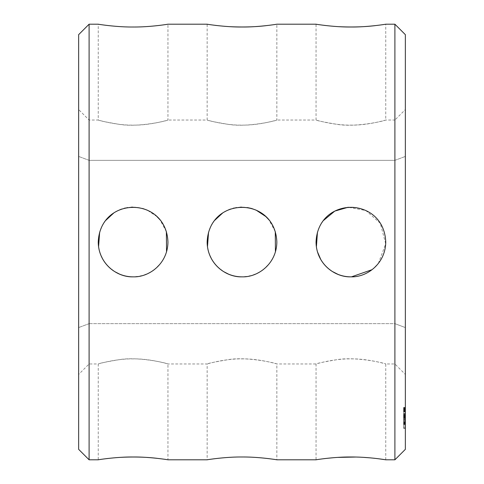 <?xml version="1.0" encoding="UTF-8"?>
<svg xmlns="http://www.w3.org/2000/svg" width="484" height="484" viewBox="0 0 484 484"><rect width="100%" height="100%" fill="white"/><g stroke="black" fill="none" stroke-linecap="round" stroke-linejoin="round"><path stroke-width="0.36" stroke-dasharray="2.42 1.81" d="M394.896 459.8L394.896 24.2M89.104 459.8L89.104 24.2M378.27 458.729L374.967 458.336M373.66 458.197L370.06 457.846M363.236 457.35L355.552 457.047M336.81 457.453L336.453 457.477M334.571 457.616L334.039 457.652M324.08 458.663L316.052 459.8L316.052 363.968C316.27 363.829 334.48 358.547 350.9 358.886C367.259 358.541 385.518 363.829 385.748 363.968C385.173 363.272 355.861 356.151 336.065 359.824C323.959 361.887 317.286 363.272 316.052 363.968L276.848 363.968C276.273 363.272 246.961 356.151 227.165 359.824C215.059 361.887 208.386 363.272 207.152 363.968C207.37 363.829 225.58 358.547 242 358.886C258.359 358.541 276.618 363.829 276.848 363.968L276.848 459.8M350.882 276.848L351.469 276.842M372.075 269.673L378.276 263.562M378.331 263.49L385.7 243.839L380.291 223.275L365.874 210.534L348.184 207.255M323.457 220.522L320.22 225.477L317.879 230.856M317.806 231.086L317.45 232.235M316.397 246.876L317.474 251.855M320.844 259.63L324.504 264.748M326.385 266.769L332.236 271.427M338.074 274.404L343.368 276.025M343.991 276.158L348.002 276.727M348.994 276.794L350.495 276.848M405.35 109.578L405.35 327.571L394.896 323.651L405.35 327.571L405.35 374.422L405.35 109.578L394.896 120.032L394.896 160.349L89.104 160.349L89.104 120.032L89.104 160.349L394.896 160.349L394.896 363.968L394.896 323.651L89.104 323.651L89.104 160.349L89.104 363.968L89.104 323.651L394.896 323.651L394.896 120.032L385.748 120.032C385.173 120.728 355.861 127.849 336.065 124.176C323.959 122.113 317.286 120.728 316.052 120.032C316.27 120.171 334.48 125.453 350.9 125.114C367.259 125.459 385.518 120.171 385.748 120.032L385.748 24.2L375.082 25.652M339.266 26.693L334.789 26.402M333.167 26.275L325.998 25.567M324.141 25.349L316.052 24.2L316.052 120.032L276.848 120.032C276.273 120.728 246.961 127.849 227.165 124.176C215.059 122.113 208.386 120.728 207.152 120.032C207.37 120.171 225.58 125.453 242 125.114C258.359 125.459 276.618 120.171 276.848 120.032L276.848 24.2L266.182 25.652M242 456.993C231.062 457.126 222.023 457.695 214.872 458.699M213.341 458.899L207.152 459.8L207.152 363.968L167.948 363.968C167.373 363.272 138.061 356.151 118.265 359.824C106.159 361.887 99.486 363.272 98.252 363.968C98.47 363.829 116.68 358.547 133.1 358.886C149.459 358.541 167.718 363.829 167.948 363.968L167.948 459.8L157.282 458.348M207.152 242A34.848 34.848 0 0 1 242 207.152A34.848 34.848 0 0 1 276.848 242A34.848 34.848 0 0 1 242 276.848A34.848 34.848 0 0 0 272.177 224.576A34.848 34.848 0 0 0 211.823 224.576A34.848 34.848 0 0 0 242 276.848L244.541 276.757M246.471 276.558L249.151 276.104M250.403 275.82L253.513 274.894M255.249 274.228L257.385 273.266M259.412 272.183L261.487 270.889M263.175 269.673L269.406 263.526L273 257.924L275.432 251.819M275.281 231.661L268.862 219.797M247.13 207.533L242.048 207.152M240.064 207.206L236.482 207.594M235.744 207.721L234.45 207.981M233.076 208.314L230.626 209.058M228.769 209.76L226.5 210.788M224.503 211.865L222.622 213.033M214.654 220.401L211.32 225.477L208.55 232.235M207.479 246.749L208.689 252.231M208.695 252.255L211.944 259.63L214.981 264.004M215.247 264.331L215.985 265.184M217.485 266.769L223.729 271.675M228.43 274.095L228.956 274.313M229.174 274.404L234.661 276.068M234.807 276.098L239.102 276.727M239.665 276.769L241.685 276.848M121.466 457.307L116.989 457.598M115.367 457.725L108.198 458.433M106.341 458.651L98.252 459.8L98.252 363.968L89.104 363.968L78.65 374.422L78.65 109.578L78.65 374.422M98.252 242A34.848 34.848 0 0 1 133.1 207.152A34.848 34.848 0 0 1 167.948 242A34.848 34.848 0 0 1 133.1 276.848A34.848 34.848 0 0 0 163.277 224.576A34.848 34.848 0 0 0 102.923 224.576A34.848 34.848 0 0 0 133.1 276.848L135.641 276.757M137.571 276.558L140.251 276.104M141.503 275.82L144.613 274.894M146.35 274.228L148.485 273.266M150.512 272.183L152.587 270.889M154.275 269.673L160.506 263.526L164.1 257.924L166.532 251.819M166.381 231.661L159.962 219.797M157.004 216.644L147.281 210.165M142.738 208.513L138.37 207.551M138.333 207.545L133.148 207.152M131.164 207.206L127.582 207.594M126.844 207.721L125.55 207.981M124.176 208.314L121.726 209.058M119.869 209.76L117.6 210.788M115.603 211.865L113.722 213.033M105.754 220.401L102.42 225.477L99.65 232.235M98.579 246.749L99.789 252.231M99.795 252.255L103.044 259.63L106.081 264.004M106.347 264.331L107.085 265.184M108.585 266.769L114.829 271.675M119.53 274.095L120.056 274.313M120.274 274.404L125.761 276.068M125.907 276.098L130.202 276.727M130.765 276.769L132.785 276.848M230.366 26.693L225.889 26.402M224.267 26.275L217.098 25.567M215.241 25.349L207.152 24.2L207.152 120.032L167.948 120.032C167.373 120.728 138.061 127.849 118.265 124.176C106.159 122.113 99.486 120.728 98.252 120.032C98.47 120.171 116.68 125.453 133.1 125.114C149.459 125.459 167.718 120.171 167.948 120.032L167.948 24.2M133.1 27.007C122.162 26.874 113.123 26.305 105.972 25.301M104.441 25.101L98.252 24.2L98.252 120.032L89.104 120.032L78.65 109.578M350.9 276.848A34.848 34.848 0 0 0 381.077 224.576A34.848 34.848 0 0 0 320.723 224.576A34.848 34.848 0 0 0 350.9 276.848A34.848 34.848 0 0 0 385.748 242A34.848 34.848 0 0 0 350.9 207.152A34.848 34.848 0 0 0 316.052 242M405.35 449.346L405.35 34.654M78.65 449.346L78.65 34.654M405.35 427.747L405.35 426.017L405.35 428.31L405.35 427.747L403.608 427.747L403.608 411.025L403.608 428.31L403.608 427.747L405.35 427.747M405.35 424.559L405.35 426.017L405.35 423.446L405.35 424.559L403.608 424.559L405.35 424.559M405.35 422.744L405.35 421.225L405.35 422.744L403.608 422.744L405.35 422.744M405.35 418.575L405.35 424.444L405.35 414.885L405.35 424.444L405.35 415.399L405.35 424.444L405.35 418.575L403.608 418.575L403.608 424.184L405.35 424.184M405.35 416.591L405.35 418.109L405.35 415.889L405.35 416.591L403.608 416.591L405.35 416.591M405.35 414.776L405.35 413.318L405.35 414.776L403.608 414.776L405.35 414.776M405.35 411.588L405.35 413.318L405.35 411.164L405.35 411.588L403.608 411.588L405.35 411.588M405.35 411.025L405.35 407.437L405.35 411.993L405.35 407.437L405.35 411.993L405.35 410.916L405.35 411.491L405.35 411.049L403.608 411.025L403.608 407.437L403.608 411.993L403.608 407.437L403.608 411.993L403.608 407.437L403.608 411.993L403.608 407.437L403.608 411.993L403.608 407.437L403.608 411.993L403.608 407.927L403.608 411.503L403.608 407.927L403.608 411.503L403.608 411.043L405.35 411.049L405.35 407.437L405.35 411.993L405.35 407.437L405.35 411.993L405.35 409.718L403.608 409.712L405.35 409.712L403.608 409.712L405.35 409.712L405.35 407.528L405.35 411.908L405.35 407.437L405.35 408.333L403.608 408.042L405.35 408.042L405.35 411.993L405.35 409.639L405.35 411.491L403.608 411.503L405.35 411.406L405.35 409.658L403.608 409.658L405.35 409.658L403.608 409.658L405.35 409.658L403.608 409.924L405.35 409.924L405.35 411.364L403.608 411.358L405.35 411.406L405.35 407.927L403.608 407.927L405.35 407.927L405.35 411.503L403.608 411.503L405.35 411.503L405.35 407.927L405.35 411.503L405.35 411.043L403.608 411.043L405.35 411.049M405.35 424.166L403.608 424.444L405.35 424.444L405.35 423.887L405.35 424.444L405.35 423.911L405.35 424.444L403.608 424.444L403.608 414.885L403.608 424.184M405.35 420.197L405.35 414.885L405.35 423.887L405.35 414.885L405.35 420.197L405.35 414.885L405.35 420.197L405.35 419.682L405.35 420.197L403.608 420.191L403.608 423.911L403.608 414.885L403.608 424.444L403.608 413.421L403.608 420.197L405.35 420.197L403.608 420.197M405.35 416.651L405.35 423.936L405.35 415.163L405.35 416.67L403.608 416.67L403.608 418.007L403.608 416.651L405.35 416.651L405.35 415.732L403.608 415.732L405.35 415.732L405.35 413.935L405.35 419.682L405.35 414.467L405.35 415.399L403.608 415.399L405.35 415.399L403.608 415.399L405.35 415.399L403.608 415.399L405.35 415.399L405.35 416.651L403.608 416.651M405.35 423.379L403.608 423.373L405.35 423.379M405.35 413.421L405.35 413.935L405.35 413.421L403.608 413.421L405.35 413.421M89.104 323.651L78.65 327.571L89.104 323.651M89.104 160.349L78.65 156.429L89.104 160.349M394.896 160.349L405.35 156.429L394.896 160.349M405.35 426.017L403.608 426.017L405.35 426.017M405.35 423.446L403.608 423.446L405.35 423.446M405.35 421.225L403.608 421.225L405.35 421.225M405.35 419.67L403.608 419.67L403.608 418.007L403.608 421.328L403.608 419.67L405.35 419.67L403.608 419.67M405.35 418.109L403.608 418.109L405.35 418.109M405.35 415.889L403.608 415.889L405.35 415.889M405.35 413.318L403.608 413.318L405.35 413.318M405.35 411.164L403.608 411.158M405.35 428.177L403.608 428.177M405.35 428.31L403.608 428.31M405.35 428.165L403.608 428.165M405.35 410.123L403.608 410.123L405.35 410.123M405.35 407.437L403.608 407.437M405.35 407.788L403.608 407.788L405.35 407.788M405.35 408.52L403.608 408.52L405.35 408.52M405.35 411.001L403.608 411.001L405.35 411.001M405.35 407.939L403.608 407.939L405.35 407.939M405.35 411.69L403.608 411.715M405.35 411.993L403.608 411.993M405.35 423.119L403.608 423.119M405.35 420.342L403.608 420.342M405.35 418.218L403.608 418.218M405.35 416.766L403.608 416.766M405.35 415.931L403.608 415.931L403.608 419.15L403.608 415.931L405.35 415.931L403.608 415.931L405.35 415.931L403.608 415.931L405.35 415.931L403.608 415.931L405.35 415.931L405.35 419.15L403.608 419.138L403.608 417.595L403.608 419.15L405.35 419.15L405.35 415.931M405.35 416.918L403.608 416.918M405.35 416.724L403.608 416.724M405.35 415.998L403.608 415.998M405.35 414.885L403.608 414.885M405.35 416.155L403.608 416.155M405.35 418.962L403.608 418.962L405.35 418.969M405.35 421.092L403.608 421.092M405.35 422.532L403.608 422.532M405.35 422.381L403.608 422.381M405.35 422.58L403.608 422.58M405.35 423.3L403.608 423.3M405.35 411.908L403.608 411.908L405.35 411.908M405.35 409.161L403.608 409.161L405.35 409.161M405.35 407.528L403.608 407.54L405.35 407.528M405.35 408.333L403.608 408.333M405.35 411.442L403.608 411.436M405.35 409.186L403.608 409.186L405.35 409.186M405.35 415.435L403.608 415.435L403.608 423.887L403.608 415.435L405.35 415.435M405.35 423.911L403.608 423.911L403.608 424.444L403.608 421.328L403.608 423.936L405.35 423.911L403.608 423.936M405.35 407.837L403.608 407.837L405.35 407.843M405.35 410.916L403.608 410.916L405.35 410.916M405.35 411.606L403.608 411.606M403.608 424.166L403.608 418.575M405.35 424.432L403.608 424.438M405.35 421.957L403.608 421.957M405.35 417.287L403.608 417.287M405.35 417.008L403.608 417.008M405.35 417.269L403.608 417.269M405.35 421.981L403.608 421.981M405.35 409.966L403.608 409.966M405.35 407.716L403.608 407.716L405.35 407.703M405.35 411.104L403.608 411.104L405.35 411.104M405.35 408.187L403.608 408.187M405.35 409.5L403.608 409.506M405.35 410.148L403.608 410.148L405.35 410.148M405.35 423.887L403.608 423.887L405.35 423.887M405.35 416.391L403.608 416.391L405.35 416.391M405.35 415.774L403.608 415.774L405.35 415.774M405.35 415.163L403.608 415.163L405.35 415.163M405.35 419.682L403.608 419.682L405.35 419.682M405.35 417.547L403.608 417.547M405.35 419.053L403.608 419.053M405.35 418.333L403.608 418.333M405.35 419.029L403.608 419.029M405.35 417.051L403.608 417.051M405.35 416.536L403.608 416.536L405.35 416.536M405.35 414.467L403.608 414.467L405.35 414.467M405.35 413.935L403.608 413.935L405.35 413.935M405.35 423.603L403.608 423.603L405.35 423.603M405.35 422.689L403.608 422.689L405.35 422.689M405.35 421.328L403.608 421.328L405.35 421.328M405.35 418.007L403.608 418.007L405.35 418.007M405.35 407.927L403.608 407.927M405.35 411.503L403.608 411.503M405.35 419.15L403.608 419.15L405.35 419.15L405.35 417.595L403.608 417.595L405.35 417.595L405.35 419.15M405.35 408.774L403.608 408.774L405.35 408.774M405.35 409.9L403.608 409.9L405.35 409.9M405.35 408.266L403.608 408.266L405.35 408.266M405.35 410.021L403.608 410.021L405.35 410.021M405.35 407.546L403.608 407.546L405.35 407.546M405.35 410.359L403.608 410.359L405.35 410.359M405.35 410.795L403.608 410.795L405.35 410.795M405.35 411.297L403.608 411.297L405.35 411.297M405.35 411.352L403.608 411.352M405.35 408.091L403.608 408.091L405.35 408.091M405.35 408.145L403.608 408.145L405.35 408.145M405.35 408.69L403.608 408.69L405.35 408.69M405.35 409.125L403.608 409.125L405.35 409.125M405.35 411.642L403.608 411.642M405.35 409.337L403.608 409.337L405.35 409.337M405.35 410.734L403.608 410.734L405.35 410.734M405.35 409.434L403.608 409.434L405.35 409.434M405.35 409.954L403.608 409.954L405.35 409.954M405.35 409.531L403.608 409.531L405.35 409.531M405.35 411.212L403.608 411.212M405.35 410.583L403.608 410.583L405.35 410.571M405.35 410.045L403.608 410.045M405.35 411.842L403.608 411.842L405.35 411.842M405.35 409.609L403.608 409.609L405.35 409.627M405.35 409.27L403.608 409.27M405.35 408.085L403.608 408.085M405.35 407.576L403.608 407.576L405.35 407.576M405.35 407.48L403.608 407.48M405.35 408.048L403.608 408.042L405.35 408.048M405.35 408.369L403.608 408.369L405.35 408.387M405.35 408.913L403.608 408.913M405.35 407.994L403.608 407.994L405.35 407.994M405.35 409.712L403.608 409.712L405.35 409.718M405.35 408.708L403.608 408.708M405.35 410.493L403.608 410.493M405.35 410.686L403.608 410.686M405.35 411.406L403.608 411.388M405.35 408L403.608 408L405.35 408.006M405.35 409.827L403.608 409.827M405.35 409.639L403.608 409.639M405.35 409.319L403.608 409.319M405.35 408.829L403.608 408.829M405.35 410.305L403.608 410.305M405.35 408.278L403.608 408.278M405.35 410.94L403.608 410.94M405.35 411.745L403.608 411.745M405.35 411.932L403.608 411.932M405.35 411.461L403.608 411.461M405.35 408.472L403.608 408.472M405.35 408.865L403.608 408.865M405.35 409.258L403.608 409.258M405.35 410.886L403.608 410.886M405.35 410.335L403.608 410.335M405.35 410.964L403.608 410.964M405.35 410.22L403.608 410.22M405.35 409.724L403.608 409.724M405.35 411.364L403.608 411.364M405.35 411.237L403.608 411.237M405.35 408.95L403.608 408.95L405.35 408.95M405.35 408.399L403.608 408.399M385.748 459.8L385.748 363.968L394.896 363.968L405.35 374.422"/><path stroke-width="0.73" d="M167.948 242C166.048 195.863 100.164 195.851 98.252 242C98.446 263.641 116.928 277.429 133.1 276.848C149.181 277.459 167.767 263.659 167.948 242M276.848 242C274.948 195.863 209.064 195.851 207.152 242C207.346 263.641 225.828 277.429 242 276.848C258.081 277.459 276.666 263.659 276.848 242M385.748 242C383.848 195.863 317.964 195.851 316.052 242C316.246 263.641 334.728 277.429 350.9 276.848C366.981 277.459 385.566 263.659 385.748 242M394.896 459.8L405.35 449.346L405.35 34.654L394.896 24.2L394.896 459.8L385.748 459.8L378.27 458.729M133.1 27.007C150.621 27.14 167.736 24.248 167.948 24.2C168.48 24.158 150.088 27.189 133.1 27.007C116.112 27.189 97.72 24.158 98.252 24.2L89.104 24.2L89.104 459.8L98.252 459.8C98.488 459.703 116.922 456.787 133.1 456.993C149.241 456.787 167.712 459.697 167.948 459.8L207.152 459.8C206.62 459.842 225.012 456.811 242 456.993C259.521 456.86 276.636 459.752 276.848 459.8C277.38 459.842 258.988 456.811 242 456.993M276.848 459.8L316.052 459.8C316.246 459.709 334.644 456.793 350.9 456.993C368.421 456.86 385.536 459.752 385.748 459.8M374.967 458.336L373.66 458.197M370.06 457.846L363.587 457.368M355.552 457.047L337.578 457.404M336.453 457.477L335.775 457.525M335.751 457.525L334.571 457.616M334.039 457.652L326.041 458.427M325.194 458.523L324.08 458.663M351.469 276.842L372.075 269.673M348.184 207.255L334.795 211.097L323.457 220.522M317.45 232.235L316.397 246.876M317.474 251.855L320.844 259.63M324.504 264.748L326.385 266.769M332.236 271.427L338.074 274.404M343.368 276.025L343.991 276.158M348.002 276.727L348.994 276.794M350.495 276.848L350.882 276.848M167.948 24.2L207.152 24.2C207.388 24.297 225.822 27.213 242 27.007C258.141 27.213 276.612 24.303 276.848 24.2L316.052 24.2C316.288 24.297 334.722 27.213 350.9 27.007C367.041 27.213 385.512 24.303 385.748 24.2L394.896 24.2M375.082 25.652C364.234 26.941 352.291 27.292 339.266 26.693M334.789 26.402L334.087 26.348M333.567 26.305L333.167 26.275M325.998 25.567L325.641 25.525M325.375 25.495L324.141 25.349M214.872 458.699L213.341 458.899M244.541 276.757L246.471 276.558M249.151 276.104L250.403 275.82M253.513 274.894L255.249 274.228M257.385 273.266L259.412 272.183M261.487 270.889L263.175 269.673M275.432 251.819L275.281 231.661M268.862 219.797L268.348 219.191M268.311 219.149L265.904 216.644M265.789 216.536L256.224 210.189M256.181 210.165L251.686 208.525M251.468 208.465L247.415 207.576M241.806 207.152L240.064 207.206M236.482 207.594L235.744 207.721M234.45 207.981L233.209 208.277M230.626 209.058L228.769 209.76M226.5 210.788L224.503 211.865M222.622 213.033L214.654 220.401M208.55 232.235L207.479 246.749M214.981 264.004L215.247 264.331M215.985 265.184L217.485 266.769M223.729 271.675L228.43 274.095M239.102 276.727L239.622 276.769M241.685 276.848L242 276.848A34.848 34.848 0 0 1 207.152 242M157.282 458.348C146.434 457.059 134.492 456.708 121.466 457.307M116.989 457.598L116.287 457.652M115.767 457.695L115.367 457.725M108.198 458.433L107.841 458.475M107.575 458.505L106.341 458.651M135.641 276.757L137.571 276.558M140.251 276.104L141.503 275.82M144.613 274.894L146.35 274.228M148.485 273.266L150.512 272.183M152.587 270.889L154.275 269.673M166.532 251.819L166.381 231.661M159.962 219.797L159.448 219.191M159.411 219.149L157.004 216.644M147.281 210.165L142.738 208.513M132.906 207.152L131.164 207.206M127.582 207.594L126.844 207.721M125.55 207.981L124.309 208.277M121.726 209.058L119.869 209.76M117.6 210.788L115.603 211.865M113.722 213.033L105.754 220.401M99.65 232.235L98.579 246.749M106.081 264.004L106.347 264.331M107.085 265.184L108.585 266.769M114.829 271.675L119.53 274.095M130.202 276.727L130.722 276.769M132.785 276.848L133.1 276.848A34.848 34.848 0 0 1 98.252 242M266.182 25.652C255.334 26.941 243.392 27.292 230.366 26.693M225.889 26.402L225.187 26.348M224.667 26.305L224.267 26.275M217.098 25.567L216.741 25.525M216.475 25.495L215.241 25.349M105.972 25.301L104.441 25.101M89.104 24.2L78.65 34.654L78.65 449.346L89.104 459.8M316.052 242A34.848 34.848 0 0 0 350.9 276.848"/></g></svg>
